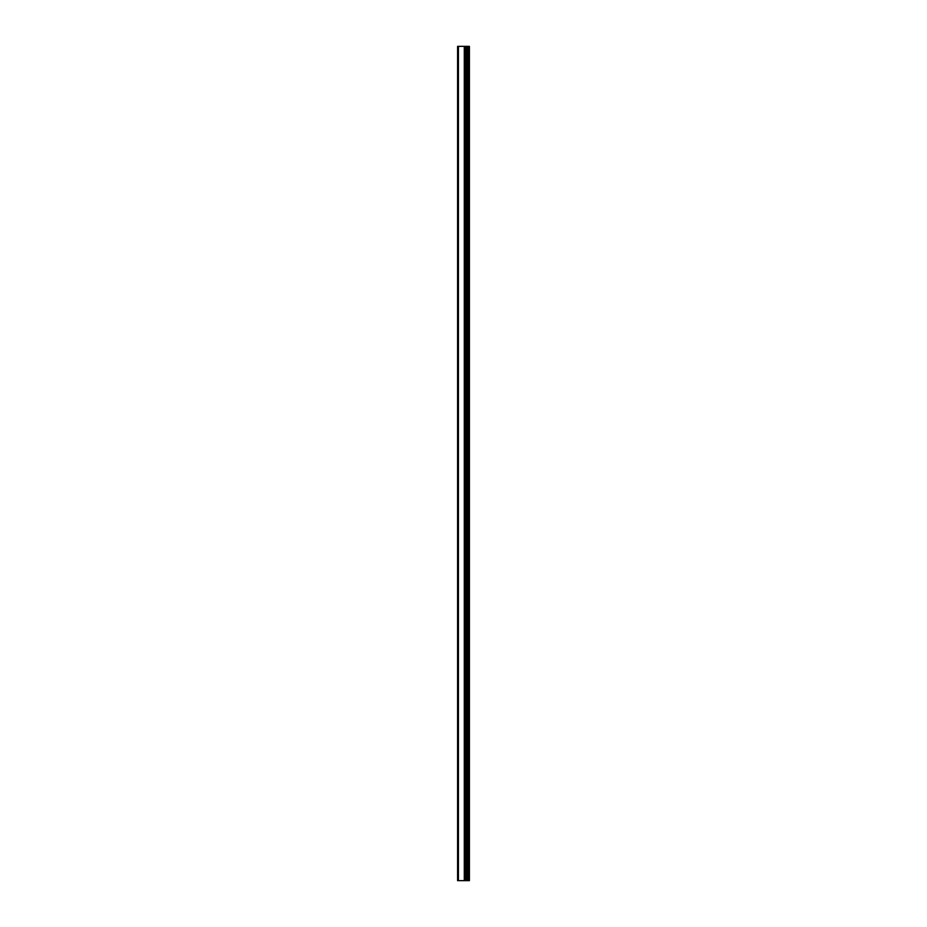 <?xml version="1.0" encoding="UTF-8"?>
<svg xmlns="http://www.w3.org/2000/svg" width="927" height="927" viewBox="0 0 927 927"><rect width="100%" height="100%" fill="white"/><g stroke="black" fill="none" stroke-linecap="round" stroke-linejoin="round"><path stroke-width="1.39" d="M457.59 880.65L464.485 880.65L464.485 46.35L457.59 46.35L457.59 880.65M464.485 880.65L469.41 880.65L469.41 46.35L464.485 46.35M468.726 880.65L468.726 46.35M466.536 880.65L466.536 46.35M465.215 880.65L465.215 46.35M458.425 880.65L458.425 46.35M467.451 880.65L467.451 46.35M467.254 880.65L467.254 46.35M466.652 880.65L466.652 46.35M465.099 880.65L465.099 46.35M464.3 880.65L464.3 46.35"/></g></svg>

